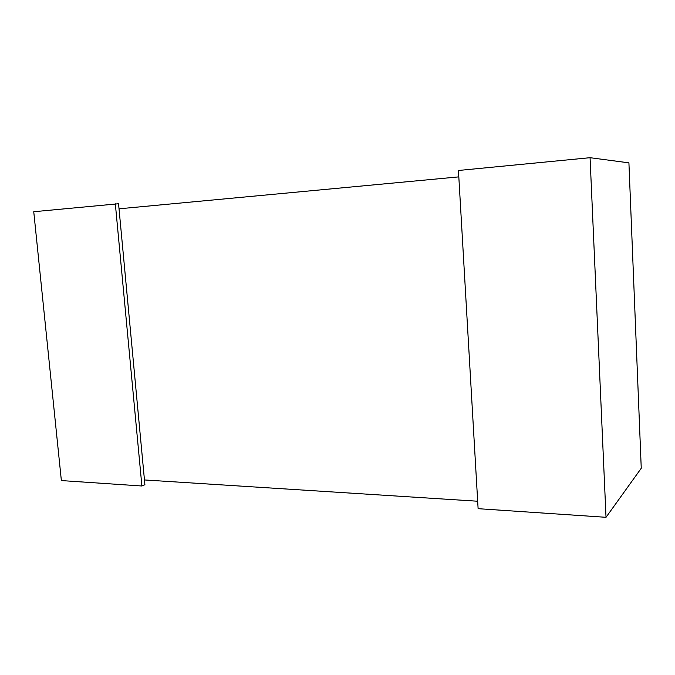 <?xml version="1.0" encoding="UTF-8"?>
<svg xmlns="http://www.w3.org/2000/svg" width="675" height="675" viewBox="0 0 675 675"><rect width="100%" height="100%" fill="white"/><g stroke="black" fill="none" stroke-linecap="round" stroke-linejoin="round"><path stroke-width="1.01" d="M477.672 501.23L144.458 479.95M119.028 208.811L458.823 176.875M33.75 211.731L118.555 203.749L144.906 484.726L141.893 486L61.366 480.575L33.75 211.731M115.332 203.808L141.893 486M590.06 157.697L628.914 162.852L641.25 468.264L606.023 517.303L478.111 508.68L458.443 170.48L590.06 157.697L606.023 517.303"/></g></svg>
